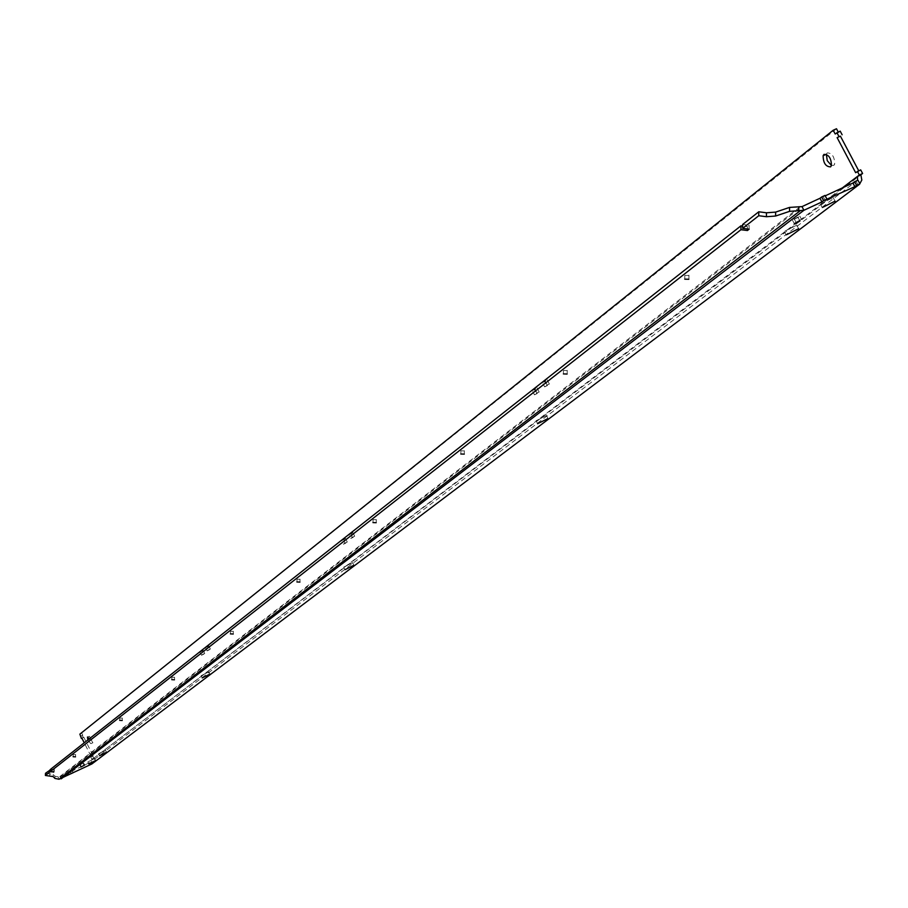 <?xml version="1.0" encoding="UTF-8"?>
<svg xmlns="http://www.w3.org/2000/svg" width="908" height="908" viewBox="0 0 908 908"><rect width="100%" height="100%" fill="white"/><g stroke="black" fill="none" stroke-linecap="round" stroke-linejoin="round"><path stroke-width="0.68" stroke-dasharray="4.54 3.41" d="M300.003 579.304L297.007 579.156L300.003 579.304M688.82 275.533L684.791 275.419L688.82 275.533M567.148 370.589L563.448 370.464L567.148 370.589M464.306 450.924L460.878 450.788L464.306 450.924M376.252 519.728L373.052 519.592L376.252 519.728M233.322 631.389L230.518 631.253L233.322 631.389M174.54 677.323L171.884 677.186L174.54 677.323M122.308 718.126L119.799 717.99L122.308 718.126M75.602 754.605L73.219 754.491L75.602 754.605M352.349 562.858L343.757 567.125L352.349 562.858M208.647 671.965L201.099 675.711L208.647 671.965M546.026 415.796L536.049 420.756L546.026 415.796M105.396 750.371L98.597 753.754L105.396 750.371M94.534 758.611L87.815 761.948L94.534 758.611M821.138 203.562L833.158 197.547L821.138 203.562M785.023 231.052L796.781 225.184L785.023 231.052M87.838 739.975L90.879 743.8L89.427 738.726M92.786 742.88L89.359 736.104L92.786 742.88M826.371 154.246L827.233 152.896C832.069 152.998 834.554 156.709 834.702 164.053L833.839 165.381L831.456 165.517L834.702 164.053M208.749 645.838L210.35 648.993L209.26 649.844L207.66 646.689L208.749 645.838L206.604 646.859L208.216 650.026L207.126 650.877L205.526 647.722L206.604 646.859M210.35 648.993L208.216 650.026M209.26 649.844L207.126 650.877M207.66 646.689L205.526 647.722M203.131 650.241L204.731 653.385L203.653 654.225L202.064 651.093L203.131 650.241L201.008 651.274L202.597 654.418L201.531 655.258L199.93 652.114L201.008 651.274M204.731 653.385L202.597 654.418M203.653 654.225L201.531 655.258M202.064 651.093L199.93 652.114M547.161 379.782L549.363 384.016L547.388 385.571L545.186 381.337L547.161 379.782L544.391 381.088L546.593 385.321L544.618 386.865L542.416 382.631L544.391 381.088M549.363 384.016L546.593 385.321M547.388 385.571L544.618 386.865M545.186 381.337L542.416 382.631M536.969 387.795L539.159 391.995L537.207 393.527L535.028 389.316L536.969 387.795L534.21 389.089L536.401 393.3L534.46 394.821L532.27 390.61L534.21 389.089M539.159 391.995L536.401 393.3M537.207 393.527L534.46 394.821M535.028 389.316L532.27 390.61M352.826 532.565L354.676 536.185L353.246 537.309L351.385 533.688L352.826 532.565L350.409 533.722L352.259 537.343L350.829 538.467L348.978 534.846L350.409 533.722M354.676 536.185L352.259 537.343M353.246 537.309L350.829 538.467M351.385 533.688L348.978 534.846M345.426 538.376L347.265 541.985L345.857 543.086L344.007 539.488L345.426 538.376L343.02 539.522L344.87 543.132L343.451 544.232L341.612 540.635L343.02 539.522M347.265 541.985L344.87 543.132M345.857 543.086L343.451 544.232M344.007 539.488L341.612 540.635M799.732 220.599L798.053 217.432L799.812 216.093L792.4 220.054L798.053 217.432M801.707 219.679L799.812 216.093M796.055 222.312L794.16 218.714M794.296 223.652L792.4 220.054M81.334 766.67L80.347 764.695L83.672 763.072L80.347 764.695M80.823 767.056L79.836 765.092M84.092 765.319L83.161 763.469M84.671 765.035L83.672 763.072M71.528 773.786L70.54 771.834L59.134 777.078L55.025 776.261L53.231 774.41L45.502 773.298M53.72 771.721L54.298 769.575L50.61 769.28M50.598 769.712L53.799 769.961M54.196 771.755L54.298 769.575M747.409 228.975L747.409 226.637L742.653 226.035M749.111 229.191L749.123 225.298L747.409 226.637M742.653 224.469L749.123 225.298M825.236 200.407L823.295 196.741L825.009 195.436M825.224 195.844L823.295 196.741M858.151 185.141L856.221 181.498L857.958 180.181M857.515 180.374L91.39 761.653L92.786 763.367L94.477 761.142L94.194 757.851L92.298 758.782L90.902 762.016L72.447 770.903L73.423 772.856M858.707 170.749L860.67 169.841M858.934 171.169L855.654 172.69M838.232 132.023L840.195 131.127M838.481 132.5L835.19 133.998M836.495 128.743L79.87 734.141M81.765 733.221L82.787 735.23L80.891 736.15M80.415 736.524L82.787 735.23M82.31 735.605L83.286 737.557L81.924 738.215M83.286 737.557L81.868 738.09M83.763 737.171L93.218 755.91L91.322 756.829L84.24 742.801M91.322 756.829L93.218 755.91M92.73 756.273L93.717 758.225L842.352 187.911M90.834 757.204L91.822 759.145M93.717 758.225L860.863 174.813M91.89 763.957L90.902 762.016M89.937 764.786L89.018 762.936M90.471 764.525L89.495 762.572M72.958 773.219L72.447 770.903M70.994 774.047L70.54 771.834M71.97 771.267L70.064 772.197M58.316 779.189L58.418 777.021M54.923 778.428L55.025 776.261M53.129 776.578L53.231 774.41M49.713 775.818L49.815 773.639M61.199 778.837L60.212 776.873L801.991 206.615M800.062 206.888L59.134 777.078M299.958 581.949L300.049 579.156M688.911 278.904L688.934 275.158M567.182 373.756L567.228 370.305M464.317 453.909L464.374 450.709M376.23 522.531L376.309 519.546M233.265 633.898L233.367 631.264M174.472 679.695L174.563 677.22M122.228 720.385L122.33 718.035M75.523 756.773L75.625 754.537M353.882 565.139L352.588 562.597M209.93 674.02L208.806 671.795M547.955 418.35L546.412 415.376M106.508 752.233L105.498 750.246M95.635 760.461L94.648 758.498M835.054 201.156L833.158 197.547M798.643 228.714L796.781 225.184M92.911 742.687L91.004 743.618M89.234 736.286L87.804 736.99M786.226 235.286L784.376 231.756M822.342 207.921L820.435 204.311M88.814 763.912L87.815 761.948M99.596 755.74L98.597 753.754M537.593 423.718L536.049 420.756M202.223 677.935L201.099 675.711M345.051 569.656L343.757 567.125M73.117 756.67L73.219 754.491M119.697 720.282L119.799 717.99M171.782 679.593L171.884 677.186M230.428 633.795L230.518 631.253M372.984 522.441L373.052 519.592M460.821 453.841L460.878 450.788M563.403 373.71L563.448 370.464M684.78 278.915L684.791 275.419M296.927 581.858L297.007 579.156"/><path stroke-width="1.36" d="M299.912 582.096L296.916 581.96L299.912 582.096M688.797 279.267L684.78 279.165L688.797 279.267M567.103 374.039L563.391 373.914L567.103 374.039M464.249 454.125L460.81 454L464.249 454.125M376.173 522.713L372.972 522.577L376.173 522.713M233.231 634.022L230.416 633.886L233.231 634.022M174.438 679.797L171.782 679.672L174.438 679.797M122.205 720.475L119.697 720.35L122.205 720.475M75.5 756.841L73.117 756.716L75.5 756.841M353.643 565.389L345.051 569.656L353.643 565.389M209.782 674.179L202.223 677.935L209.782 674.179M547.569 418.758L537.593 423.718L547.569 418.758M106.395 752.346L99.596 755.74L106.395 752.346M95.533 760.563L88.814 763.912L95.533 760.563M823.045 207.172L835.054 201.156L823.045 207.172M786.884 234.582L798.643 228.714L786.884 234.582M89.427 738.726L87.463 737.024L87.838 739.975M823.976 154.394C828.8 154.485 831.285 158.208 831.433 165.562L830.582 166.879C825.747 166.754 823.261 163.031 823.125 155.699L823.976 154.394M799.948 221.019L794.296 223.652L799.732 220.599M80.823 767.056L84.671 765.035L80.823 767.056M857.515 180.374L857.572 176.334L860.863 174.813L861.828 180.011L859.513 184.279L91.89 763.957L59.031 779.246L54.923 778.428L53.129 776.578L45.4 775.466L45.502 773.298L50.598 769.712M50.122 769.666L50.008 771.845L45.4 775.466M50.008 771.845L53.72 771.721M53.697 772.14L50.508 771.46L50.61 769.28L740.951 225.82L740.939 229.713L50.508 771.46M61.199 778.837L803.92 210.281L801.991 206.615L819.981 198.273L821.922 201.939L803.92 210.281L789.563 211.36L775.614 216.036L766.454 216.717L758.759 215.729L742.653 228.373L749.111 229.191L747.409 230.53L740.939 229.713M747.409 230.53L747.409 228.975M742.653 226.035L740.951 225.82M742.653 228.373L742.653 224.469L758.759 211.791L758.759 215.729M801.991 206.615L789.551 207.41L775.614 212.109L766.454 212.79L758.759 211.791M821.922 201.939L823.624 200.634L821.695 196.968L819.981 198.273M825.224 195.844L852.93 183.019L854.859 186.662L823.624 200.634M826.938 199.102L825.009 195.436L821.695 196.968M854.859 186.662L856.596 185.346L854.666 181.702L852.93 183.019M858.151 185.141L859.887 183.825L856.596 185.346M859.887 183.825L857.958 180.181L854.666 181.702M860.863 174.813L862.6 173.485L859.32 175.006L842.352 187.911M858.707 170.749L840.399 136.132L837.119 137.63L855.654 172.69L860.67 169.841L862.6 173.485M857.39 171.362L859.32 175.006M840.399 136.132L837.119 137.63M838.232 132.023L836.495 128.743L833.204 130.241L835.19 133.998L840.195 131.127L842.125 134.77M836.904 132.636L838.833 136.268M833.204 130.241L79.87 734.141L81.391 738.476L81.868 738.09L84.24 742.801M831.456 165.517L827.233 160.659L826.371 154.246M766.454 216.717L766.454 212.79M775.614 216.036L775.614 212.109M789.563 211.36L789.551 207.41M798.79 210.679L798.779 206.729M800.073 210.849L59.031 779.246M826.337 154.235L823.125 155.699"/></g></svg>
